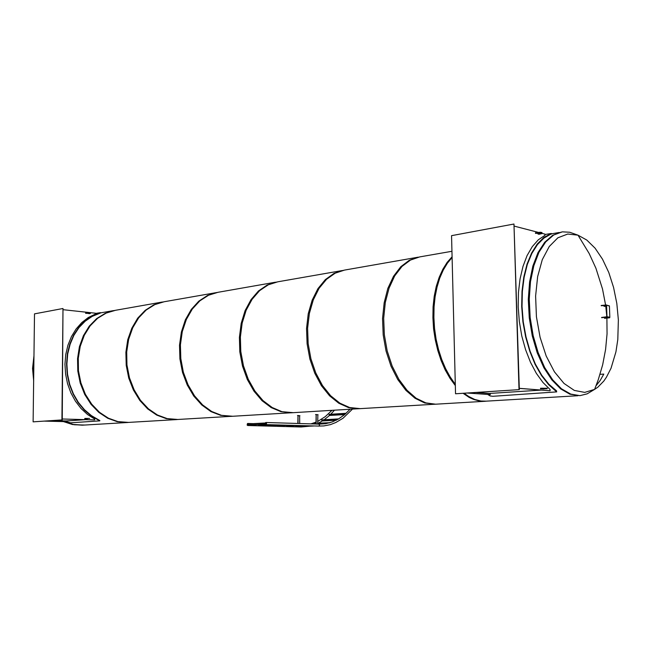 <?xml version="1.0" encoding="UTF-8"?>
<svg xmlns="http://www.w3.org/2000/svg" width="651" height="651" viewBox="0 0 651 651"><rect width="100%" height="100%" fill="white"/><g stroke="black" fill="none" stroke-linecap="round" stroke-linejoin="round"><path stroke-width="0.98" d="M33.876 362.225L33.73 374.325M64.311 421.653L73.197 424.493L83.247 425.111M128.695 422.409L117.937 421.62L108.391 418.202L99.489 412.319L91.685 404.214L85.371 394.246L80.887 382.886L78.47 370.704L78.242 358.294L80.211 346.291L84.264 335.281L90.172 325.801L97.626 318.274L106.243 313.033L115.593 310.267L162.107 302.105M114.568 310.446L105.259 313.286L96.69 318.583L89.293 326.143L83.442 335.639L79.446 346.649L77.526 358.628L77.794 370.997L80.236 383.138L84.736 394.441L91.05 404.361L98.846 412.425L107.724 418.267L117.253 421.669L127.832 422.466M177.967 419.488L167.104 418.634L157.444 415.012L148.42 408.812L140.494 400.267L134.065 389.77L129.476 377.808L126.969 364.991L126.685 351.947L128.629 339.342L132.69 327.795L138.63 317.867L146.141 310.014L154.824 304.57L164.255 301.73L215.798 292.69M163.181 301.918L153.791 304.823L145.149 310.324L137.695 318.209L131.803 328.153L127.799 339.692L125.895 352.272L126.221 365.284L128.743 378.052L133.341 389.965L139.77 400.414L147.696 408.918L156.704 415.086L166.339 418.683L177.064 419.537M232.415 416.249L221.495 415.322L211.746 411.489L202.624 404.922L194.584 395.889L188.049 384.798L183.362 372.177L180.775 358.652L180.425 344.9L182.321 331.628L186.357 319.495L192.305 309.079L199.833 300.868L208.556 295.212L218.036 292.299L275.454 282.233M216.921 292.494L207.474 295.464L198.791 301.177L191.304 309.42L185.405 319.844L181.409 331.969L179.546 345.225L179.928 358.937L182.532 372.421L187.236 384.993L193.77 396.036L201.802 405.028L210.908 411.562L220.64 415.379L231.471 416.306M292.917 412.661L281.973 411.644L272.183 407.559L262.996 400.593L254.875 391.015L248.251 379.264L243.466 365.903L240.789 351.581L240.357 337.047L242.196 323.034L246.184 310.242L252.092 299.297L259.603 290.696L268.31 284.796L277.79 281.818L342.125 270.539M276.626 282.021L267.17 285.057L258.488 290.989L251.017 299.615L245.142 310.576L241.187 323.36L239.389 337.348L239.837 351.857L242.53 366.131L247.323 379.452L253.955 391.161L262.068 400.699L271.239 407.64L281.012 411.709L291.917 412.718M360.516 408.649L349.628 407.526L339.863 403.164L330.659 395.743L322.497 385.555L315.8 373.056L310.934 358.847L308.167 343.647L307.638 328.234L309.38 313.383L313.269 299.867L319.096 288.328L326.525 279.295L335.159 273.151L344.574 270.108L418.349 257.169M44.431 421.124L66.727 421.718L66.89 420.88M94.704 419.928L62.268 419.016L94.476 419.936L94.712 419.114L87.559 414.524L81.066 408.494L75.451 401.203L70.894 392.854L67.558 383.708L65.548 374.065L64.929 364.21L65.735 354.478L67.916 345.176L71.407 336.583L76.077 328.975L81.766 322.562L88.292 317.542L95.445 314.018L95.453 313.221L63.342 309.673M66.646 421.718L70.495 422.8L99.798 420.831L91.319 415.989L84.272 410.057L78.128 402.66L73.124 394.05L69.437 384.513L67.208 374.382L66.524 364.015L67.403 353.77L69.812 344.013L73.644 335.086L78.771 327.282L84.98 320.862L92.051 316.004L100.498 312.618L95.453 313.481M100.547 312.985L92.198 316.362L85.175 321.187L79.015 327.567L73.929 335.314L70.121 344.184L67.737 353.867L66.866 364.031L67.541 374.333L69.755 384.391L73.408 393.863L78.38 402.416L84.475 409.756L91.482 415.647L99.831 420.538M88.162 313.164L89.195 313.684L90.375 313.424L89.887 313.18L85.655 312.911L90.359 313.05M86.925 313.269L89.488 313.294L88.072 313.562M87.267 418.788L84.825 418.463L89.578 418.471M86.111 418.837L87.267 418.927M467.516 393.049L489.845 394.596L490.309 394.563L490.211 393.367M519.295 388.378L550.128 390.73L550.087 389.534L542.95 382.503L536.334 373.349L530.475 362.298L525.577 349.709L521.801 335.965L519.303 321.521L518.163 306.865L518.408 292.478L520.035 278.848L522.973 266.414L527.098 255.566L532.258 246.615L538.279 239.804L544.952 235.296L544.911 234.132L542.161 233.408M487.68 394.441L490.203 395.93L492.872 396.321L556.662 391.935L548.647 384.676L541.526 375.627L535.163 364.414L529.816 351.41L525.691 337.047L522.956 321.863L521.711 306.409L522.004 291.266L523.811 276.984L527.058 264.078L531.59 252.979L537.238 244.052L543.764 237.558L551.316 233.473L544.928 234.498M551.023 234.026L543.927 238.087L537.449 244.548L531.843 253.41L527.343 264.436L524.128 277.253L522.33 291.436L522.045 306.466L523.274 321.806L525.992 336.884L530.085 351.141L535.399 364.055L541.705 375.196L548.785 384.18L556.507 390.852L556.589 391.56M540.428 233.123L537.824 233.392L537.848 233.961L538.938 234.246L541.787 233.644L541.941 233.082L535.496 233.351L535.48 232.781L540.289 232.269L541.998 232.545L541.852 233.042M535.496 233.351L540.672 233.172L541.005 233.424L540.411 233.701L537.848 233.961M542.901 388.753L547.279 388.712L540.55 388.818L540.525 388.232L547.076 388.265M540.55 388.818L545.798 388.72L542.91 389.005M248.308 424.444L247.876 425.306L247.225 424.989L247.494 423.679L248.308 424.444M248.413 424.444L247.453 423.541L247.136 425.079L247.909 425.453L248.413 424.444M249.683 425.079L265.242 424.127M265.25 422.995L248.731 423.85L265.169 423.231M266.471 423.516L266.096 424.354L265.348 424.061L265.632 422.735L266.471 423.516M266.576 423.516L265.592 422.589L265.258 424.159L266.056 424.542L266.576 423.516M269.343 424.688L259.407 425.355M278.905 424.965L268.025 425.599L281.053 425.03M281.134 425.03L268.944 425.624M278.327 425.884L288.312 425.241M287.563 426.145L297.556 425.51M296.653 426.405L306.654 425.77M305.579 426.421L312.553 425.941M315.963 423.345L313.497 423.467L315.963 423.557M322.489 420.953L336.347 420.18M344.761 414.492L329.878 415.395M315.564 414.524L318.079 414.752L315.564 414.524M317.721 424.11L317.826 414.785L316.126 414.703L315.971 424.053M297.466 415.541L299.965 415.769L297.466 415.541M343.354 270.32L333.955 273.404L325.337 279.58L317.932 288.629L312.138 300.168L308.265 313.684L306.548 328.503L307.093 343.891L309.876 359.059L314.742 373.226L321.439 385.685L329.601 395.849L338.789 403.246L348.545 407.599L358.408 408.771L435.552 404.19L425.827 402.888L416.16 398.209L407.013 390.266L398.868 379.378L392.146 366.033L387.215 350.881L384.35 334.671L383.699 318.258L385.302 302.487L389.046 288.149L394.709 275.951L401.968 266.446L410.447 260.042L419.7 256.933L451.94 251.278M606.366 305.026L609.417 306.051L606.146 304.961L601.158 305.506M601.614 317.452L606.748 316.825L606.341 305.384L601.166 305.734M601.622 317.68L606.626 317.175L606.992 316.679L609.857 317.314L609.629 317.745L604.502 318.306M33.722 374.659L33.885 361.883M84.475 425.038L74.442 424.753L64.213 421.653M486.476 401.171L480.918 401.008L474.758 399.445L468.63 396.451L464.13 393.277M455.252 384.22L450.175 376.962L445.634 368.661L441.72 359.458L438.522 349.554L436.113 339.13L434.551 328.413L433.859 317.623L434.054 306.979L435.128 296.701L437.057 287.01L439.783 278.075L443.258 270.084L447.392 263.183L452.095 257.487M418.455 257.153L409.219 260.286L400.756 266.723L393.505 276.236L387.866 288.434L384.139 302.764L382.552 318.518L383.211 334.907L386.084 351.076L391.015 366.196L397.737 379.509L405.882 390.364L415.021 398.29L424.688 402.961L435.413 404.198M600.084 374.333L603.794 374.081L600.189 380.396L596.096 385.701M561.284 232.041L552.593 235.296L544.692 242.237L537.978 252.645L532.827 266.096L529.548 281.981L528.319 299.525L529.247 317.81L532.282 335.9L537.262 352.842L543.91 367.774L551.853 379.972L560.666 388.891L569.902 394.189L579.992 395.67L570.772 394.132L561.528 388.81L552.707 379.858L544.765 367.62L538.117 352.63L533.145 335.639L530.126 317.501L529.222 299.175L530.475 281.614L533.787 265.73L538.971 252.287L545.717 241.92L553.643 235.035L562.358 231.862L569.739 232.204L577.998 235.182L567.745 234.002L557.948 237.786L549.257 246.485L542.316 259.668L537.636 276.569L535.618 296.075L536.44 316.809L540.053 337.283L546.197 356.048L554.383 371.778L564.01 383.455L574.377 390.421L584.793 392.366L594.599 389.363L597.838 387.15L603.77 381.071L606.423 377.255L611.012 368.254L615.936 351.906L617.783 339.586L618.336 319.861L616.806 303.447L613.559 287.433L608.734 272.476L602.5 259.212L595.087 248.234L586.811 240.081L577.998 235.182L589.188 253.483L595.917 268.236L602.525 288.946L605.609 305.018M452.079 256.714L447.147 262.337L442.81 269.245L439.156 277.318L436.268 286.399L434.233 296.303L433.094 306.824L432.874 317.745L433.599 328.82L435.242 339.814L437.773 350.482L441.126 360.589L445.235 369.923L449.987 378.296L455.285 385.538M463.154 393.342L469.176 397.395L473.782 399.502L479.942 401.065L485.491 401.228L434.404 404.263M301.405 426.177L300.672 426.966L301.283 426.983L309.062 426.259M318.827 424.143L319.56 425.217L318.787 426.12L323.873 425.925L330.48 424.582L335.851 422.532L343.02 418.243L352.468 409.121M33.689 377.71L33.111 368.295L33.917 358.986M82.555 425.193L72.521 424.501L63.757 421.636M551.137 233.571L551.242 234.132M556.499 391.454L556.572 390.917M334.427 410.195L330.846 414.142M329.561 415.387L324.279 419.667M322.326 420.953L318.136 423.24M331.937 410.342L325.24 416.681L317.81 421.319M315.947 422.165L310.812 423.899M349.969 409.276L344.55 414.679L338.61 418.935L332.262 421.962L325.63 423.703L319.364 424.159L265.909 422.515M82.238 425.209L72.285 424.485L63.448 421.628M33.649 381.055L32.55 368.482L33.958 356.081M606.887 318.062L607.017 333.792L605.609 349.432L602.696 364.796L598.31 379.728L594.599 389.363L587.145 393.847L579.992 395.67M606.74 315.776L605.772 306.222M61.918 419.928L63.025 308.484L34.479 313.831L33.136 421.84L62.26 419.936L33.136 421.84M62.26 419.936L63.025 308.484M44.65 421.107L66.939 421.702M85.427 419.675L66.239 420.928L52.869 420.562M85.647 313.294L86.925 313.391M84.817 418.853L86.111 418.878M519.002 389.583L513.94 224.017L451.55 235.703L455.497 393.798L519.335 389.615L455.497 393.798M519.335 389.615L513.94 224.017M467.979 393.017L490.309 394.563M519.295 388.305L550.128 390.73M538.108 232.35L514.331 226.125M540.9 390.079L489.568 393.416L476.215 392.472M538.141 233.343L538.157 233.904M265.291 424.216L248.739 425.054M265.209 423.093L248.731 423.947M270.572 424.729L258.463 425.331M280.133 425.005L268.025 425.599M289.54 425.274L277.432 425.86M298.785 425.542L286.684 426.12M307.874 425.803L295.782 426.381M313.766 425.974L304.725 426.405M329.837 422.759L317.834 423.345M315.963 423.435L313.497 423.557M317.834 423.256L330.212 422.645M338.374 419.024L321.643 419.895L338.374 418.935M321.643 419.895L338.333 419.098M338.243 419.154L322.505 419.968L322.514 420.79M321.659 420.839L336.551 420.082M345.746 413.393L329.04 414.337L345.738 413.304M329.04 414.337L345.917 413.466M345.86 413.515L329.886 414.41L329.894 415.224M329.048 415.273L344.875 414.394M297.841 423.5L298.02 415.729L299.615 415.786L299.704 423.557M298.101 423.508L298.02 415.729M317.843 424.102L316.248 424.053L316.126 414.703M606.366 306.157L604.047 306.409M609.857 317.314L609.417 306.051M606.553 305.376L606.992 316.679M600.076 374.349L603.794 374.081M551.055 234.197L550.941 233.644M556.361 390.746L556.279 391.284M537.221 232.472L537.238 233.042M542.299 388.118L542.316 388.696M265.185 423.174L249.675 423.972M271.5 424.753L259.391 425.355L271.5 424.753M329.341 422.898L317.834 423.459M329.552 422.841L317.834 423.41M315.963 423.508L314.335 423.581M329.87 415.395L344.664 414.581L329.87 415.395M609.442 317.81L606.577 317.183M82.238 425.168L127.677 422.475M100.531 312.911L113.534 310.625M126.961 422.515L176.942 419.545M176.152 419.594L231.39 416.315M230.519 416.363L291.884 412.718M290.916 412.783L359.498 408.706M541.925 232.513L541.941 233.082M547.068 388.094L547.084 388.68M247.697 425.502L300.672 426.966M247.762 423.459L253.239 423.614M265.844 424.59L318.787 426.12M609.393 305.921L606.529 305.238M484.515 401.285L577.933 395.735M551.194 233.872L559.176 232.472"/></g></svg>
